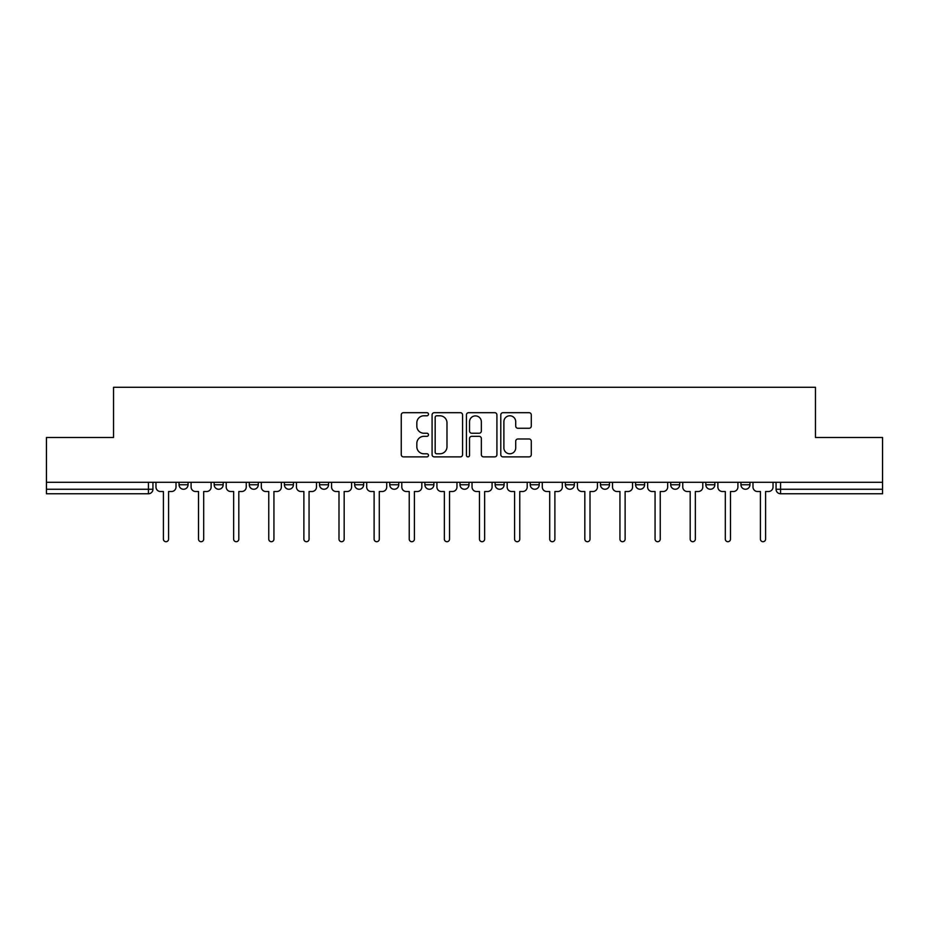<?xml version="1.0" encoding="UTF-8"?>
<svg xmlns="http://www.w3.org/2000/svg" width="929" height="929" viewBox="0 0 929 929"><rect width="100%" height="100%" fill="white"/><g stroke="black" fill="none" stroke-linecap="round" stroke-linejoin="round"><path stroke-width="1.39" d="M428.478 414.229A1.544 1.544 0 0 0 426.934 412.685L403.453 412.685A2.206 2.206 0 0 0 401.247 414.891L401.247 454.676A2.206 2.206 0 0 0 403.453 456.882L426.934 456.882A1.544 1.544 0 0 0 428.478 455.338A1.544 1.544 0 0 0 426.934 453.793L423.891 453.793A7.072 7.072 0 0 1 416.831 446.721L416.831 443.4A7.072 7.072 0 0 1 423.891 436.328L426.934 436.328A1.544 1.544 0 0 0 428.478 434.784A1.544 1.544 0 0 0 426.934 433.239L423.891 433.239A7.072 7.072 0 0 1 416.831 426.167L416.831 422.846A7.072 7.072 0 0 1 423.891 415.786L426.934 415.786A1.544 1.544 0 0 0 428.478 414.229M740.947 482.29L740.947 484.764L749.958 484.764A4.506 4.506 0 0 1 745.453 489.258A4.506 4.506 0 0 1 740.947 484.764L740.947 482.29M530.238 482.29L530.238 484.764L539.238 484.764A4.506 4.506 0 0 1 534.732 489.258A4.506 4.506 0 0 1 530.238 484.764L530.238 482.29M495.122 482.29L495.122 484.764L504.122 484.764A4.506 4.506 0 0 1 499.616 489.258A4.506 4.506 0 0 1 495.122 484.764L495.122 482.29M319.518 484.764L319.518 482.29L319.518 484.764A4.506 4.506 0 0 0 324.024 489.258A4.506 4.506 0 0 1 319.518 484.764L328.529 484.764A4.506 4.506 0 0 1 324.024 489.258M284.402 482.29L284.402 484.764L293.413 484.764A4.506 4.506 0 0 1 288.907 489.258A4.506 4.506 0 0 1 284.402 484.764L284.402 482.29M249.286 482.29L249.286 484.764L258.285 484.764A4.506 4.506 0 0 1 253.791 489.258A4.506 4.506 0 0 1 249.286 484.764L249.286 482.29M214.169 484.764L214.169 482.29L214.169 484.764A4.506 4.506 0 0 0 218.663 489.258A4.506 4.506 0 0 1 214.169 484.764L223.169 484.764A4.506 4.506 0 0 1 218.663 489.258A4.506 4.506 0 0 0 223.169 484.764A4.506 4.506 0 0 1 218.663 489.258M179.042 484.764L179.042 482.29L179.042 484.764A4.506 4.506 0 0 0 183.547 489.258A4.506 4.506 0 0 1 179.042 484.764L188.053 484.764A4.506 4.506 0 0 1 183.547 489.258A4.506 4.506 0 0 0 188.053 484.764A4.506 4.506 0 0 1 183.547 489.258M529.077 428.269A2.206 2.206 0 0 0 531.283 426.051L531.283 414.891A2.206 2.206 0 0 0 529.077 412.685L503.007 412.685A2.206 2.206 0 0 0 500.789 414.891L500.789 454.676A2.206 2.206 0 0 0 503.007 456.882L529.077 456.882A2.206 2.206 0 0 0 531.283 454.676L531.283 441.194A2.206 2.206 0 0 0 529.077 438.987L517.917 438.987A2.206 2.206 0 0 0 515.711 441.194L515.711 447.871A5.911 5.911 0 0 1 509.8 453.793A5.911 5.911 0 0 1 503.89 447.871L503.89 421.696A5.911 5.911 0 0 1 509.8 415.786A5.911 5.911 0 0 1 515.711 421.696L515.711 426.051A2.206 2.206 0 0 0 517.917 428.269L529.077 428.269M46.45 482.29L46.45 437.489L113.535 437.489L113.535 387.288L815.465 387.288L815.465 437.489L882.55 437.489L882.55 482.29L46.45 482.29L46.45 489.258L152.937 489.258L152.937 482.29M462.561 414.891A2.206 2.206 0 0 0 460.354 412.685L434.284 412.685A2.206 2.206 0 0 0 432.078 414.891L432.078 454.676A2.206 2.206 0 0 0 434.284 456.882L460.354 456.882A2.206 2.206 0 0 0 462.561 454.676L462.561 414.891M468.646 412.685L494.716 412.685A2.206 2.206 0 0 1 496.922 414.891L496.922 454.676A2.206 2.206 0 0 1 494.716 456.882L483.556 456.882A2.206 2.206 0 0 1 481.35 454.676L481.35 438.546A2.206 2.206 0 0 0 479.143 436.328L471.735 436.328A2.206 2.206 0 0 0 469.528 438.546L469.528 455.338A1.544 1.544 0 0 1 467.984 456.882A1.544 1.544 0 0 1 466.439 455.338L466.439 414.891A2.206 2.206 0 0 1 468.646 412.685M776.063 482.29L776.063 489.258L882.55 489.258L882.55 493.763L780.569 493.763A4.506 4.506 0 0 1 776.063 489.258M882.55 482.29L882.55 489.258M148.431 482.29L148.431 493.763A4.506 4.506 0 0 0 152.937 489.258A4.506 4.506 0 0 1 148.431 493.763L46.45 493.763L46.45 489.258M749.958 482.29L749.958 484.764L749.958 482.29M714.831 482.29L714.831 484.764A4.506 4.506 0 0 1 710.337 489.258A4.506 4.506 0 0 1 705.831 484.764L714.831 484.764M705.831 482.29L705.831 484.764M679.714 482.29L679.714 484.764A4.506 4.506 0 0 1 675.209 489.258A4.506 4.506 0 0 1 670.715 484.764L679.714 484.764A4.506 4.506 0 0 1 675.209 489.258A4.506 4.506 0 0 0 679.714 484.764M670.715 482.29L670.715 484.764M644.598 482.29L644.598 484.764A4.506 4.506 0 0 1 640.093 489.258A4.506 4.506 0 0 1 635.587 484.764A4.506 4.506 0 0 0 640.093 489.258M635.587 482.29L635.587 484.764L644.598 484.764M609.482 482.29L609.482 484.764A4.506 4.506 0 0 1 604.976 489.258A4.506 4.506 0 0 1 600.471 484.764L609.482 484.764L609.482 482.29M600.471 482.29L600.471 484.764M574.354 482.29L574.354 484.764A4.506 4.506 0 0 1 569.86 489.258A4.506 4.506 0 0 1 565.355 484.764L574.354 484.764A4.506 4.506 0 0 1 569.86 489.258A4.506 4.506 0 0 0 574.354 484.764L574.354 482.29M565.355 482.29L565.355 484.764M539.238 482.29L539.238 484.764M504.122 482.29L504.122 484.764L504.122 482.29M469.006 482.29L469.006 484.764A4.506 4.506 0 0 1 464.5 489.258A4.506 4.506 0 0 1 459.994 484.764L469.006 484.764L469.006 482.29M459.994 482.29L459.994 484.764M433.878 482.29L433.878 484.764A4.506 4.506 0 0 1 429.384 489.258A4.506 4.506 0 0 1 424.878 484.764L433.878 484.764M424.878 482.29L424.878 484.764M398.762 482.29L398.762 484.764A4.506 4.506 0 0 1 394.268 489.258A4.506 4.506 0 0 1 389.762 484.764A4.506 4.506 0 0 0 394.268 489.258M389.762 482.29L389.762 484.764L398.762 484.764M363.645 482.29L363.645 484.764A4.506 4.506 0 0 1 359.14 489.258A4.506 4.506 0 0 1 354.646 484.764A4.506 4.506 0 0 0 359.14 489.258A4.506 4.506 0 0 0 363.645 484.764A4.506 4.506 0 0 1 359.14 489.258M354.646 482.29L354.646 484.764L363.645 484.764M328.529 482.29L328.529 484.764M293.413 482.29L293.413 484.764A4.506 4.506 0 0 1 288.907 489.258A4.506 4.506 0 0 0 293.413 484.764L293.413 482.29M258.285 482.29L258.285 484.764A4.506 4.506 0 0 1 253.791 489.258A4.506 4.506 0 0 0 258.285 484.764L258.285 482.29M223.169 482.29L223.169 484.764L223.169 482.29M188.053 482.29L188.053 484.764L188.053 482.29M436.711 415.786A1.544 1.544 0 0 0 435.167 417.33L435.167 452.237A1.544 1.544 0 0 0 436.711 453.793L439.916 453.793A7.072 7.072 0 0 0 446.988 446.721L446.988 422.846A7.072 7.072 0 0 0 439.916 415.786L436.711 415.786M481.35 421.801A5.911 5.911 0 0 0 475.439 415.89A5.911 5.911 0 0 0 469.528 421.801L469.528 431.033A2.206 2.206 0 0 0 471.735 433.239L479.143 433.239A2.206 2.206 0 0 0 481.35 431.033L481.35 421.801M155.967 487.017L155.967 482.29L155.967 487.017A4.506 4.506 0 0 0 160.473 491.511L163.399 491.511L163.399 539.122A2.59 2.59 0 0 0 165.989 541.712A2.59 2.59 0 0 0 168.579 539.122L168.579 491.511L171.505 491.511A4.506 4.506 0 0 0 176.011 487.017L176.011 482.29L176.011 487.017M160.473 491.511L163.399 491.511L163.399 539.122M168.579 539.122L168.579 491.511L171.505 491.511M191.095 487.017L191.095 482.29L191.095 487.017A4.506 4.506 0 0 0 195.589 491.511L198.516 491.511L198.516 539.122A2.59 2.59 0 0 0 201.105 541.712A2.59 2.59 0 0 0 203.695 539.122L203.695 491.511L206.621 491.511A4.506 4.506 0 0 0 211.127 487.017L211.127 482.29L211.127 487.017M226.212 487.017L226.212 482.29L226.212 487.017A4.506 4.506 0 0 0 230.717 491.511L233.643 491.511L233.643 539.122A2.59 2.59 0 0 0 236.221 541.712A2.59 2.59 0 0 0 238.811 539.122L238.811 491.511L241.737 491.511A4.506 4.506 0 0 0 246.243 487.017L246.243 482.29L246.243 487.017M261.328 487.017L261.328 482.29L261.328 487.017A4.506 4.506 0 0 0 265.833 491.511L268.76 491.511L268.76 539.122A2.59 2.59 0 0 0 271.349 541.712A2.59 2.59 0 0 0 273.939 539.122L273.939 491.511L276.865 491.511A4.506 4.506 0 0 0 281.359 487.017L281.359 482.29L281.359 487.017M195.589 491.511L198.516 491.511L198.516 539.122M203.695 539.122L203.695 491.511L206.621 491.511M230.717 491.511L233.643 491.511L233.643 539.122M238.811 539.122L238.811 491.511L241.737 491.511M265.833 491.511L268.76 491.511L268.76 539.122M273.939 539.122L273.939 491.511L276.865 491.511M296.444 487.017L296.444 482.29L296.444 487.017A4.506 4.506 0 0 0 300.95 491.511L303.876 491.511L303.876 539.122A2.59 2.59 0 0 0 306.465 541.712A2.59 2.59 0 0 0 309.055 539.122L309.055 491.511L311.981 491.511A4.506 4.506 0 0 0 316.487 487.017L316.487 482.29L316.487 487.017M331.572 487.017L331.572 482.29L331.572 487.017A4.506 4.506 0 0 0 336.066 491.511L338.992 491.511L338.992 539.122A2.59 2.59 0 0 0 341.582 541.712A2.59 2.59 0 0 0 344.171 539.122L344.171 491.511L347.098 491.511A4.506 4.506 0 0 0 351.603 487.017L351.603 482.29L351.603 487.017M300.95 491.511L303.876 491.511L303.876 539.122M309.055 539.122L309.055 491.511L311.981 491.511M336.066 491.511L338.992 491.511L338.992 539.122M344.171 539.122L344.171 491.511L347.098 491.511M366.688 487.017L366.688 482.29L366.688 487.017A4.506 4.506 0 0 0 371.182 491.511L374.108 491.511L374.108 539.122A2.59 2.59 0 0 0 376.698 541.712A2.59 2.59 0 0 0 379.287 539.122L379.287 491.511L382.214 491.511A4.506 4.506 0 0 0 386.719 487.017L386.719 482.29L386.719 487.017M401.804 487.017L401.804 482.29L401.804 487.017A4.506 4.506 0 0 0 406.31 491.511L409.236 491.511L409.236 539.122A2.59 2.59 0 0 0 411.826 541.712A2.59 2.59 0 0 0 414.415 539.122L414.415 491.511L417.342 491.511A4.506 4.506 0 0 0 421.836 487.017L421.836 482.29L421.836 487.017M436.92 487.017L436.92 482.29L436.92 487.017A4.506 4.506 0 0 0 441.426 491.511L444.352 491.511L444.352 539.122A2.59 2.59 0 0 0 446.942 541.712A2.59 2.59 0 0 0 449.531 539.122L449.531 491.511L452.458 491.511A4.506 4.506 0 0 0 456.963 487.017L456.963 482.29L456.963 487.017M472.037 487.017L472.037 482.29L472.037 487.017A4.506 4.506 0 0 0 476.542 491.511L479.469 491.511L479.469 539.122A2.59 2.59 0 0 0 482.058 541.712A2.59 2.59 0 0 0 484.648 539.122L484.648 491.511L487.574 491.511A4.506 4.506 0 0 0 492.08 487.017L492.08 482.29L492.08 487.017M507.164 487.017L507.164 482.29L507.164 487.017A4.506 4.506 0 0 0 511.658 491.511L514.585 491.511L514.585 539.122A2.59 2.59 0 0 0 517.174 541.712A2.59 2.59 0 0 0 519.764 539.122L519.764 491.511L522.69 491.511A4.506 4.506 0 0 0 527.196 487.017L527.196 482.29L527.196 487.017M542.281 487.017L542.281 482.29L542.281 487.017A4.506 4.506 0 0 0 546.786 491.511L549.713 491.511L549.713 539.122A2.59 2.59 0 0 0 552.302 541.712A2.59 2.59 0 0 0 554.892 539.122L554.892 491.511L557.818 491.511A4.506 4.506 0 0 0 562.312 487.017L562.312 482.29L562.312 487.017M577.397 487.017L577.397 482.29L577.397 487.017A4.506 4.506 0 0 0 581.902 491.511L584.829 491.511L584.829 539.122A2.59 2.59 0 0 0 587.418 541.712A2.59 2.59 0 0 0 590.008 539.122L590.008 491.511L592.934 491.511A4.506 4.506 0 0 0 597.428 487.017L597.428 482.29L597.428 487.017M612.513 487.017L612.513 482.29L612.513 487.017A4.506 4.506 0 0 0 617.019 491.511L619.945 491.511L619.945 539.122A2.59 2.59 0 0 0 622.535 541.712A2.59 2.59 0 0 0 625.124 539.122L625.124 491.511L628.05 491.511A4.506 4.506 0 0 0 632.556 487.017L632.556 482.29L632.556 487.017M371.182 491.511L374.108 491.511L374.108 539.122M379.287 539.122L379.287 491.511L382.214 491.511M406.31 491.511L409.236 491.511L409.236 539.122M414.415 539.122L414.415 491.511L417.342 491.511M441.426 491.511L444.352 491.511L444.352 539.122M449.531 539.122L449.531 491.511L452.458 491.511M476.542 491.511L479.469 491.511L479.469 539.122M484.648 539.122L484.648 491.511L487.574 491.511M511.658 491.511L514.585 491.511L514.585 539.122M519.764 539.122L519.764 491.511L522.69 491.511M546.786 491.511L549.713 491.511L549.713 539.122M554.892 539.122L554.892 491.511L557.818 491.511M581.902 491.511L584.829 491.511L584.829 539.122M590.008 539.122L590.008 491.511L592.934 491.511M617.019 491.511L619.945 491.511L619.945 539.122M625.124 539.122L625.124 491.511L628.05 491.511M647.641 487.017L647.641 482.29L647.641 487.017A4.506 4.506 0 0 0 652.135 491.511L655.061 491.511L655.061 539.122A2.59 2.59 0 0 0 657.651 541.712A2.59 2.59 0 0 0 660.24 539.122L660.24 491.511L663.167 491.511A4.506 4.506 0 0 0 667.672 487.017L667.672 482.29L667.672 487.017M652.135 491.511L655.061 491.511L655.061 539.122M660.24 539.122L660.24 491.511L663.167 491.511M682.757 487.017L682.757 482.29L682.757 487.017A4.506 4.506 0 0 0 687.263 491.511L690.189 491.511L690.189 539.122A2.59 2.59 0 0 0 692.779 541.712A2.59 2.59 0 0 0 695.356 539.122L695.356 491.511L698.283 491.511A4.506 4.506 0 0 0 702.788 487.017L702.788 482.29L702.788 487.017M687.263 491.511L690.189 491.511L690.189 539.122M695.356 539.122L695.356 491.511L698.283 491.511M717.873 487.017L717.873 482.29L717.873 487.017A4.506 4.506 0 0 0 722.379 491.511L725.305 491.511L725.305 539.122A2.59 2.59 0 0 0 727.895 541.712A2.59 2.59 0 0 0 730.484 539.122L730.484 491.511L733.411 491.511A4.506 4.506 0 0 0 737.905 487.017L737.905 482.29L737.905 487.017M722.379 491.511L725.305 491.511L725.305 539.122M730.484 539.122L730.484 491.511L733.411 491.511M752.989 487.017L752.989 482.29L752.989 487.017A4.506 4.506 0 0 0 757.495 491.511L760.421 491.511L760.421 539.122A2.59 2.59 0 0 0 763.011 541.712A2.59 2.59 0 0 0 765.601 539.122L765.601 491.511L768.527 491.511A4.506 4.506 0 0 0 773.033 487.017L773.033 482.29L773.033 487.017M757.495 491.511L760.421 491.511L760.421 539.122M765.601 539.122L765.601 491.511L768.527 491.511M780.569 482.29L780.569 493.763"/></g></svg>
